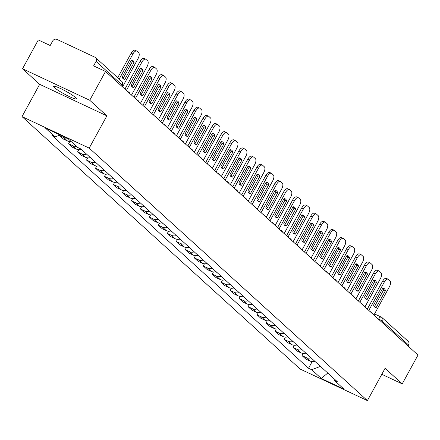 <?xml version="1.0" encoding="UTF-8"?>
<svg xmlns="http://www.w3.org/2000/svg" width="440" height="440" viewBox="0 0 440 440"><rect width="100%" height="100%" fill="white"/><g stroke="black" fill="none" stroke-linecap="round" stroke-linejoin="round"><path stroke-width="0.66" d="M75.537 97.526A12.975 1.59 -151.3 0 0 63.135 89.799A12.975 1.59 -151.3 0 0 53.669 86.378A12.975 1.59 -151.3 0 0 54.566 87.692A12.975 1.59 -151.3 0 0 66.968 95.42A12.975 1.59 -151.3 0 0 76.428 98.841A12.975 1.59 -151.3 0 0 75.537 97.526M89.733 100.271L22.528 68.756L39.677 84.321L22 116.611L300.19 369.089L367.4 400.604L89.21 148.121L106.882 115.836L89.733 100.271L105.507 71.456L418 355.064L402.226 383.878L385.077 368.313L367.4 400.604M22.528 68.756L38.302 39.947L50.199 45.523L52.657 41.036A3.328 2.942 -47.8 0 1 56.931 39.397L94.969 57.233A3.328 2.942 -47.8 0 1 95.618 57.668L121.688 81.329A3.328 2.942 132.2 0 1 122.139 85.052L96.069 61.391A3.328 2.942 -47.8 0 0 95.618 57.668M374.539 313.935L381.216 317.07A3.328 1.502 115.1 0 1 381.387 317.185A3.328 2.942 132.2 0 1 382.041 317.614L408.111 341.275A3.328 2.942 132.2 0 1 408.562 344.999L382.492 321.338A3.328 0.407 -151.3 0 0 378.653 319.033L377.922 318.692M408.012 346L408.562 344.999M381.799 374.303L402.226 383.878M96.069 61.391L93.616 65.879L105.507 71.456M66.842 138.138A7.651 6.765 132.2 0 1 63.712 137.544L59.609 135.619L63.41 139.067L67.507 140.993A7.651 6.765 -47.8 0 0 71.17 141.537M59.917 135.058L59.609 135.619M76.351 146.239A7.651 6.765 132.2 0 1 72.688 145.69L68.585 143.77L72.386 147.219L76.483 149.138A7.651 6.765 -47.8 0 0 81.384 149.424M69.79 141.576L68.585 143.77M86.564 154.127A7.651 6.765 132.2 0 1 81.664 153.84L77.567 151.916L81.362 155.364L85.465 157.289A7.651 6.765 -47.8 0 0 90.359 157.57M78.766 149.727L77.567 151.916M95.541 162.272A7.651 6.765 132.2 0 1 90.64 161.986L86.543 160.066L90.343 163.515L94.441 165.435A7.651 6.765 -47.8 0 0 99.341 165.721M87.742 157.872L86.543 160.066M104.517 170.418A7.651 6.765 132.2 0 1 99.622 170.137L95.519 168.212L99.319 171.661L103.417 173.58A7.651 6.765 -47.8 0 0 108.317 173.866M96.723 166.023L95.519 168.212M113.498 178.569A7.651 6.765 132.2 0 1 108.597 178.282L104.5 176.363L108.295 179.806L112.398 181.731A7.651 6.765 -47.8 0 0 117.293 182.017M105.699 174.169L104.5 176.363M122.474 186.714A7.651 6.765 132.2 0 1 117.574 186.434L113.476 184.509L117.276 187.957L121.374 189.877A7.651 6.765 -47.8 0 0 126.275 190.163M114.675 182.314L113.476 184.509M131.45 194.865A7.651 6.765 132.2 0 1 126.555 194.579L122.452 192.66L126.253 196.103L130.35 198.028A7.651 6.765 -47.8 0 0 135.251 198.308M123.657 190.465L122.452 192.66M140.432 203.011A7.651 6.765 132.2 0 1 135.531 202.725L131.434 200.805L135.229 204.254L139.332 206.173A7.651 6.765 -47.8 0 0 144.227 206.459M132.633 198.611L131.434 200.805M149.407 211.162A7.651 6.765 132.2 0 1 144.507 210.876L140.41 208.951L144.205 212.399L148.308 214.324A7.651 6.765 -47.8 0 0 153.203 214.605M141.609 206.762L140.41 208.951M158.384 219.307A7.651 6.765 132.2 0 1 153.489 219.021L149.386 217.102L153.186 220.55L157.284 222.47A7.651 6.765 -47.8 0 0 162.184 222.756M150.585 214.907L149.386 217.102M167.36 227.453A7.651 6.765 132.2 0 1 162.465 227.172L158.362 225.247L162.162 228.696L166.26 230.621A7.651 6.765 -47.8 0 0 171.16 230.901M159.566 223.058L158.362 225.247M176.341 235.604A7.651 6.765 132.2 0 1 171.441 235.318L167.343 233.398L171.138 236.841L175.241 238.766A7.651 6.765 -47.8 0 0 180.136 239.052M168.542 231.204L167.343 233.398M185.317 243.749A7.651 6.765 132.2 0 1 180.417 243.469L176.319 241.544L180.12 244.992L184.217 246.912A7.651 6.765 -47.8 0 0 189.118 247.198M177.518 239.355L176.319 241.544M194.293 251.9A7.651 6.765 132.2 0 1 189.398 251.614L185.295 249.695L189.096 253.138L193.193 255.063A7.651 6.765 -47.8 0 0 198.094 255.349M186.5 247.5L185.295 249.695M203.274 260.046A7.651 6.765 132.2 0 1 198.374 259.765L194.277 257.84L198.072 261.288L202.174 263.208A7.651 6.765 -47.8 0 0 207.07 263.494M195.476 255.646L194.277 257.84M212.251 268.197A7.651 6.765 132.2 0 1 207.35 267.911L203.253 265.986L207.053 269.434L211.151 271.359A7.651 6.765 -47.8 0 0 216.051 271.639M204.452 263.797L203.253 265.986M221.227 276.342A7.651 6.765 132.2 0 1 216.332 276.056L212.229 274.137L216.029 277.585L220.127 279.505A7.651 6.765 -47.8 0 0 225.027 279.791M213.433 271.942L212.229 274.137M230.208 284.493A7.651 6.765 132.2 0 1 225.308 284.207L221.21 282.282L225.005 285.731L229.108 287.656A7.651 6.765 -47.8 0 0 234.003 287.936M222.409 280.093L221.21 282.282M239.184 292.639A7.651 6.765 132.2 0 1 234.284 292.353L230.186 290.433L233.981 293.882L238.084 295.801A7.651 6.765 -47.8 0 0 242.979 296.087M231.385 288.239L230.186 290.433M248.16 300.784A7.651 6.765 132.2 0 1 243.265 300.504L239.162 298.579L242.963 302.027L247.06 303.947A7.651 6.765 -47.8 0 0 251.961 304.233M240.361 296.389L239.162 298.579M257.136 308.935A7.651 6.765 132.2 0 1 252.241 308.649L248.138 306.73L251.939 310.173L256.036 312.098A7.651 6.765 -47.8 0 0 260.937 312.384M249.343 304.535L248.138 306.73M266.118 317.081A7.651 6.765 132.2 0 1 261.217 316.8L257.12 314.875L260.915 318.324L265.018 320.243A7.651 6.765 -47.8 0 0 269.913 320.529M258.319 312.686L257.12 314.875M275.094 325.232A7.651 6.765 132.2 0 1 270.193 324.945L266.096 323.026L269.896 326.469L273.994 328.394A7.651 6.765 -47.8 0 0 278.894 328.675M267.295 320.832L266.096 323.026M284.07 333.377A7.651 6.765 132.2 0 1 279.175 333.091L275.072 331.172L278.872 334.62L282.97 336.54A7.651 6.765 -47.8 0 0 287.87 336.826M276.276 328.977L275.072 331.172M293.051 341.528A7.651 6.765 132.2 0 1 288.151 341.242L284.053 339.317L287.848 342.766L291.951 344.691A7.651 6.765 -47.8 0 0 296.846 344.971M285.252 337.128L284.053 339.317M302.027 349.673A7.651 6.765 132.2 0 1 297.127 349.388L293.029 347.468L296.83 350.916L300.927 352.836A7.651 6.765 -47.8 0 0 305.827 353.122M294.228 345.274L293.029 347.468M311.003 357.819A7.651 6.765 132.2 0 1 306.108 357.539L302.005 355.614L305.805 359.062L309.903 360.987A7.651 6.765 -47.8 0 0 314.804 361.268M303.209 353.425L302.005 355.614M60.115 134.987L55.132 136.889L45.463 128.117L68.046 138.704L77.715 147.477L80.872 148.957L337.425 381.799L334.268 380.32L343.937 389.098L321.354 378.505L311.685 369.732L320.436 366.382M55.132 136.889L51.975 135.41L308.528 368.252L311.685 369.732M22 116.611L89.21 148.121M39.677 84.321L106.882 115.836M312.186 361.57L308.528 368.252M333.784 378.493L334.268 380.32M327.75 373.021L321.354 378.505M122.546 86.922L138.023 58.652A4.989 2.25 115.1 0 0 138.677 52.745L137.005 51.227A4.989 2.25 -64.9 0 0 136.746 51.056A4.989 2.25 -64.9 0 0 132.902 54.005L119.185 79.057M134.057 62.513A10.312 4.647 115.1 0 0 132.545 60.313A10.312 4.647 115.1 0 0 131.412 60.115L122.205 76.929A10.312 4.647 -64.9 0 0 123.712 79.134A10.312 4.647 -64.9 0 0 124.85 79.332L134.057 62.513L132.308 61.694L123.101 78.513A10.312 4.647 -64.9 0 1 122.936 78.518M136.746 51.056L134.998 50.237A4.989 2.25 -64.9 0 0 131.153 53.185L117.717 77.726M132.308 61.694A10.312 4.647 115.1 0 0 131.577 60.11M123.101 78.513L124.85 79.332M131.527 95.068L146.999 66.803A4.989 2.25 115.1 0 0 147.653 60.891L145.981 59.378A4.989 2.25 -64.9 0 0 145.722 59.202A4.989 2.25 -64.9 0 0 141.878 62.156L126.401 90.42M143.033 70.664A10.312 4.647 115.1 0 0 141.526 68.464A10.312 4.647 115.1 0 0 140.388 68.261L131.18 85.08A10.312 4.647 -64.9 0 0 132.688 87.279A10.312 4.647 -64.9 0 0 133.826 87.483L143.033 70.664L141.29 69.844L132.083 86.663A10.312 4.647 -64.9 0 1 131.912 86.669M145.722 59.202L143.974 58.383A4.989 2.25 -64.9 0 0 140.129 61.336L124.938 89.089M141.29 69.844A10.312 4.647 115.1 0 0 140.558 68.255M132.083 86.663L133.826 87.483M81.285 149.452L81.774 149.897A4.202 3.713 -47.8 0 0 82.396 150.337M140.503 103.219L155.98 74.949A4.989 2.25 115.1 0 0 156.629 69.041L154.963 67.523A4.989 2.25 -64.9 0 0 154.698 67.353A4.989 2.25 -64.9 0 0 150.854 70.301L135.383 98.566M152.014 78.809A10.312 4.647 115.1 0 0 150.502 76.609A10.312 4.647 115.1 0 0 149.364 76.406L140.157 93.225A10.312 4.647 -64.9 0 0 141.669 95.425A10.312 4.647 -64.9 0 0 142.808 95.629L152.014 78.809L150.266 77.99L141.059 94.809A10.312 4.647 -64.9 0 1 140.888 94.814M154.698 67.353L152.955 66.534A4.989 2.25 -64.9 0 0 149.111 69.482L133.914 97.234M150.266 77.99A10.312 4.647 115.1 0 0 149.534 76.401M141.059 94.809L142.808 95.629M90.261 157.603L90.75 158.043A4.202 3.713 -47.8 0 0 91.372 158.488M149.479 111.364L164.956 83.1A4.989 2.25 115.1 0 0 165.605 77.187L163.939 75.675A4.989 2.25 -64.9 0 0 163.68 75.499A4.989 2.25 -64.9 0 0 159.836 78.452L144.359 106.717M160.99 86.961A10.312 4.647 115.1 0 0 159.478 84.755A10.312 4.647 115.1 0 0 158.345 84.557L149.138 101.376A10.312 4.647 -64.9 0 0 150.645 103.576A10.312 4.647 -64.9 0 0 151.784 103.774L160.99 86.961L159.242 86.141L150.035 102.955A10.312 4.647 -64.9 0 1 149.87 102.96M163.68 75.499L161.931 74.679A4.989 2.25 -64.9 0 0 158.087 77.633L142.89 105.386M159.242 86.141A10.312 4.647 115.1 0 0 158.51 84.552M150.035 102.955L151.784 103.774M99.242 165.748L99.732 166.194A4.202 3.713 -47.8 0 0 100.347 166.634M158.461 119.51L173.932 91.245A4.989 2.25 115.1 0 0 174.587 85.338L172.915 83.82A4.989 2.25 -64.9 0 0 172.656 83.644A4.989 2.25 -64.9 0 0 168.812 86.597L153.335 114.862M169.966 95.106A10.312 4.647 115.1 0 0 168.46 92.906A10.312 4.647 115.1 0 0 167.321 92.703L158.114 109.522A10.312 4.647 -64.9 0 0 159.621 111.722A10.312 4.647 -64.9 0 0 160.76 111.925L169.966 95.106L168.218 94.287L159.011 111.106A10.312 4.647 -64.9 0 1 158.846 111.111M172.656 83.644L170.907 82.825A4.989 2.25 -64.9 0 0 167.062 85.778L151.871 113.531M168.218 94.287A10.312 4.647 115.1 0 0 167.486 92.697M159.011 111.106L160.76 111.925M108.218 173.894L108.708 174.339A4.202 3.713 -47.8 0 0 109.324 174.785M167.437 127.661L182.913 99.396A4.989 2.25 115.1 0 0 183.563 93.484L181.896 91.971A4.989 2.25 -64.9 0 0 181.632 91.795A4.989 2.25 -64.9 0 0 177.788 94.743L162.316 123.013M178.943 103.257A10.312 4.647 115.1 0 0 177.436 101.052A10.312 4.647 115.1 0 0 176.297 100.854L167.09 117.667A10.312 4.647 -64.9 0 0 168.603 119.873A10.312 4.647 -64.9 0 0 169.736 120.071L178.943 103.257L177.199 102.438L167.992 119.251A10.312 4.647 -64.9 0 1 167.822 119.257M181.632 91.795L179.889 90.976A4.989 2.25 -64.9 0 0 176.044 93.924L160.847 121.682M177.199 102.438A10.312 4.647 115.1 0 0 176.468 100.848M167.992 119.251L169.736 120.071M117.194 182.045L117.684 182.49A4.202 3.713 -47.8 0 0 118.305 182.93M176.413 135.806L191.889 107.542A4.989 2.25 115.1 0 0 192.538 101.629L190.872 100.117A4.989 2.25 -64.9 0 0 190.614 99.941A4.989 2.25 -64.9 0 0 186.769 102.894L171.292 131.159M187.924 111.403A10.312 4.647 115.1 0 0 186.412 109.203A10.312 4.647 115.1 0 0 185.273 108.999L176.066 125.818A10.312 4.647 -64.9 0 0 177.579 128.018A10.312 4.647 -64.9 0 0 178.717 128.222L187.924 111.403L186.175 110.583L176.968 127.402A10.312 4.647 -64.9 0 1 176.798 127.408M190.614 99.941L188.865 99.121A4.989 2.25 -64.9 0 0 185.02 102.075L169.823 129.828M186.175 110.583A10.312 4.647 115.1 0 0 185.444 108.993M176.968 127.402L178.717 128.222M126.176 190.19L126.665 190.636A4.202 3.713 -47.8 0 0 127.281 191.081M185.389 143.957L200.865 115.687A4.989 2.25 115.1 0 0 201.52 109.78L199.848 108.262A4.989 2.25 -64.9 0 0 199.59 108.092A4.989 2.25 -64.9 0 0 195.745 111.04L180.268 139.31M196.9 119.548A10.312 4.647 115.1 0 0 195.393 117.348A10.312 4.647 115.1 0 0 194.255 117.15L185.048 133.964A10.312 4.647 -64.9 0 0 186.555 136.169A10.312 4.647 -64.9 0 0 187.693 136.367L196.9 119.548L195.151 118.734L185.944 135.548A10.312 4.647 -64.9 0 1 185.779 135.553M199.59 108.092L197.84 107.272A4.989 2.25 -64.9 0 0 193.996 110.22L178.805 137.973M195.151 118.734A10.312 4.647 115.1 0 0 194.42 117.145M185.944 135.548L187.693 136.367M135.151 198.341L135.641 198.781A4.202 3.713 -47.8 0 0 136.257 199.227M194.37 152.103L209.841 123.838A4.989 2.25 115.1 0 0 210.496 117.926L208.824 116.413A4.989 2.25 -64.9 0 0 208.566 116.237A4.989 2.25 -64.9 0 0 204.721 119.191L189.25 147.455M205.876 127.699A10.312 4.647 115.1 0 0 204.369 125.499A10.312 4.647 115.1 0 0 203.231 125.296L194.024 142.114A10.312 4.647 -64.9 0 0 195.536 144.315A10.312 4.647 -64.9 0 0 196.669 144.518L205.876 127.699L204.132 126.88L194.926 143.698A10.312 4.647 -64.9 0 1 194.755 143.704M208.566 116.237L206.822 115.418A4.989 2.25 -64.9 0 0 202.978 118.371L187.781 146.124M204.132 126.88A10.312 4.647 115.1 0 0 203.401 125.29M194.926 143.698L196.669 144.518M144.128 206.487L144.617 206.932A4.202 3.713 -47.8 0 0 145.239 207.372M203.346 160.254L218.823 131.984A4.989 2.25 115.1 0 0 219.472 126.077L217.806 124.559A4.989 2.25 -64.9 0 0 217.547 124.388A4.989 2.25 -64.9 0 0 213.703 127.336L198.226 155.601M214.858 135.845A10.312 4.647 115.1 0 0 213.345 133.645A10.312 4.647 115.1 0 0 212.207 133.447L203 150.26A10.312 4.647 -64.9 0 0 204.512 152.46A10.312 4.647 -64.9 0 0 205.651 152.663L214.858 135.845L213.109 135.025L203.902 151.844A10.312 4.647 -64.9 0 1 203.731 151.85M217.547 124.388L215.798 123.569A4.989 2.25 -64.9 0 0 211.954 126.517L196.757 154.27M213.109 135.025A10.312 4.647 115.1 0 0 212.377 133.441M203.902 151.844L205.651 152.663M153.109 214.638L153.593 215.078A4.202 3.713 -47.8 0 0 154.215 215.523M212.322 168.399L227.799 140.135A4.989 2.25 115.1 0 0 228.454 134.222L226.782 132.71A4.989 2.25 -64.9 0 0 226.523 132.534A4.989 2.25 -64.9 0 0 222.679 135.487L207.202 163.752M223.834 143.996A10.312 4.647 115.1 0 0 222.321 141.79A10.312 4.647 115.1 0 0 221.188 141.592L211.981 158.411A10.312 4.647 -64.9 0 0 213.488 160.611A10.312 4.647 -64.9 0 0 214.627 160.809L223.834 143.996L222.085 143.176L212.878 159.989A10.312 4.647 -64.9 0 1 212.713 159.995M226.523 132.534L224.774 131.714A4.989 2.25 -64.9 0 0 220.93 134.668L205.733 162.421M222.085 143.176A10.312 4.647 115.1 0 0 221.353 141.587M212.878 159.989L214.627 160.809M162.085 222.783L162.575 223.229A4.202 3.713 -47.8 0 0 163.191 223.669M221.304 176.545L236.775 148.28A4.989 2.25 115.1 0 0 237.43 142.373L235.757 140.855A4.989 2.25 -64.9 0 0 235.499 140.685A4.989 2.25 -64.9 0 0 231.655 143.632L216.178 171.897M232.81 152.141A10.312 4.647 115.1 0 0 231.303 149.941A10.312 4.647 115.1 0 0 230.164 149.738L220.957 166.556A10.312 4.647 -64.9 0 0 222.464 168.757A10.312 4.647 -64.9 0 0 223.603 168.96L232.81 152.141L231.066 151.322L221.859 168.141A10.312 4.647 -64.9 0 1 221.689 168.146M235.499 140.685L233.75 139.865A4.989 2.25 -64.9 0 0 229.906 142.813L214.715 170.566M231.066 151.322A10.312 4.647 115.1 0 0 230.335 149.732M221.859 168.141L223.603 168.96M171.061 230.934L171.551 231.374A4.202 3.713 -47.8 0 0 172.172 231.82M230.28 184.696L245.757 156.431A4.989 2.25 115.1 0 0 246.406 150.519L244.739 149.006A4.989 2.25 -64.9 0 0 244.475 148.83A4.989 2.25 -64.9 0 0 240.631 151.778L225.159 180.048M241.791 160.292A10.312 4.647 115.1 0 0 240.279 158.087A10.312 4.647 115.1 0 0 239.14 157.889L229.933 174.708A10.312 4.647 -64.9 0 0 231.446 176.907A10.312 4.647 -64.9 0 0 232.584 177.106L241.791 160.292L240.042 159.472L230.835 176.286A10.312 4.647 -64.9 0 1 230.665 176.292M244.475 148.83L242.732 148.011A4.989 2.25 -64.9 0 0 238.887 150.964L223.691 178.717M240.042 159.472A10.312 4.647 115.1 0 0 239.311 157.883M230.835 176.286L232.584 177.106M180.037 239.08L180.527 239.525A4.202 3.713 -47.8 0 0 181.148 239.965M239.256 192.841L254.733 164.577A4.989 2.25 115.1 0 0 255.382 158.664L253.715 157.152A4.989 2.25 -64.9 0 0 253.457 156.976A4.989 2.25 -64.9 0 0 249.612 159.929L234.135 188.194M250.767 168.438A10.312 4.647 115.1 0 0 249.255 166.238A10.312 4.647 115.1 0 0 248.122 166.034L238.915 182.853A10.312 4.647 -64.9 0 0 240.422 185.053A10.312 4.647 -64.9 0 0 241.56 185.257L250.767 168.438L249.018 167.618L239.811 184.437A10.312 4.647 -64.9 0 1 239.646 184.443M253.457 156.976L251.708 156.156A4.989 2.25 -64.9 0 0 247.863 159.11L232.667 186.863M249.018 167.618A10.312 4.647 115.1 0 0 248.287 166.029M239.811 184.437L241.56 185.257M189.019 247.225L189.508 247.671A4.202 3.713 -47.8 0 0 190.124 248.116M248.237 200.992L263.709 172.728A4.989 2.25 115.1 0 0 264.363 166.815L262.691 165.297A4.989 2.25 -64.9 0 0 262.433 165.127A4.989 2.25 -64.9 0 0 258.588 168.075L243.111 196.345M259.743 176.589A10.312 4.647 115.1 0 0 258.236 174.383A10.312 4.647 115.1 0 0 257.098 174.185L247.891 190.999A10.312 4.647 -64.9 0 0 249.398 193.204A10.312 4.647 -64.9 0 0 250.536 193.402L259.743 176.589L257.994 175.769L248.787 192.583A10.312 4.647 -64.9 0 1 248.622 192.588M262.433 165.127L260.684 164.307A4.989 2.25 -64.9 0 0 256.839 167.255L241.648 195.014M257.994 175.769A10.312 4.647 115.1 0 0 257.263 174.18M248.787 192.583L250.536 193.402M197.995 255.376L198.484 255.822A4.202 3.713 -47.8 0 0 199.1 256.262M257.213 209.138L272.69 180.873A4.989 2.25 115.1 0 0 273.339 174.961L271.673 173.448A4.989 2.25 -64.9 0 0 271.409 173.272A4.989 2.25 -64.9 0 0 267.564 176.226L252.093 204.49M268.719 184.734A10.312 4.647 115.1 0 0 267.212 182.534A10.312 4.647 115.1 0 0 266.074 182.331L256.867 199.149A10.312 4.647 -64.9 0 0 258.379 201.35A10.312 4.647 -64.9 0 0 259.512 201.553L268.719 184.734L266.976 183.915L257.769 200.734A10.312 4.647 -64.9 0 1 257.598 200.739M271.409 173.272L269.665 172.453A4.989 2.25 -64.9 0 0 265.821 175.406L250.624 203.159M266.976 183.915A10.312 4.647 115.1 0 0 266.244 182.325M257.769 200.734L259.512 201.553M206.971 263.522L207.46 263.967A4.202 3.713 -47.8 0 0 208.082 264.407M266.189 217.289L281.666 189.019A4.989 2.25 115.1 0 0 282.315 183.112L280.649 181.594A4.989 2.25 -64.9 0 0 280.39 181.423A4.989 2.25 -64.9 0 0 276.546 184.371L261.069 212.636M277.701 192.88A10.312 4.647 115.1 0 0 276.188 190.68A10.312 4.647 115.1 0 0 275.05 190.482L265.843 207.295A10.312 4.647 -64.9 0 0 267.355 209.501A10.312 4.647 -64.9 0 0 268.494 209.698L277.701 192.88L275.952 192.06L266.745 208.879A10.312 4.647 -64.9 0 1 266.574 208.885M280.39 181.423L278.641 180.604A4.989 2.25 -64.9 0 0 274.797 183.552L259.6 211.305M275.952 192.06A10.312 4.647 115.1 0 0 275.22 190.476M266.745 208.879L268.494 209.698M215.952 271.673L216.441 272.113A4.202 3.713 -47.8 0 0 217.058 272.558M275.165 225.434L290.642 197.17A4.989 2.25 115.1 0 0 291.297 191.257L289.625 189.745A4.989 2.25 -64.9 0 0 289.366 189.569A4.989 2.25 -64.9 0 0 285.522 192.522L270.045 220.787M286.677 201.031A10.312 4.647 115.1 0 0 285.17 198.831A10.312 4.647 115.1 0 0 284.031 198.627L274.824 215.446A10.312 4.647 -64.9 0 0 276.331 217.646A10.312 4.647 -64.9 0 0 277.47 217.85L286.677 201.031L284.928 200.211L275.721 217.03A10.312 4.647 -64.9 0 1 275.555 217.036M289.366 189.569L287.617 188.749A4.989 2.25 -64.9 0 0 283.773 191.703L268.582 219.456M284.928 200.211A10.312 4.647 115.1 0 0 284.196 198.622M275.721 217.03L277.47 217.85M224.928 279.818L225.418 280.264A4.202 3.713 -47.8 0 0 226.034 280.704M284.147 233.585L299.618 205.315A4.989 2.25 115.1 0 0 300.273 199.408L298.601 197.89A4.989 2.25 -64.9 0 0 298.342 197.72A4.989 2.25 -64.9 0 0 294.498 200.668L279.026 228.932M295.652 209.176A10.312 4.647 115.1 0 0 294.145 206.976A10.312 4.647 115.1 0 0 293.007 206.773L283.8 223.591A10.312 4.647 -64.9 0 0 285.312 225.792A10.312 4.647 -64.9 0 0 286.445 225.995L295.652 209.176L293.909 208.357L284.702 225.176A10.312 4.647 -64.9 0 1 284.532 225.181M298.342 197.72L296.599 196.9A4.989 2.25 -64.9 0 0 292.749 199.848L277.558 227.601M293.909 208.357A10.312 4.647 115.1 0 0 293.178 206.767M284.702 225.176L286.445 225.995M233.904 287.969L234.394 288.409A4.202 3.713 -47.8 0 0 235.015 288.855M293.123 241.731L308.6 213.466A4.989 2.25 115.1 0 0 309.249 207.554L307.582 206.041A4.989 2.25 -64.9 0 0 307.324 205.865A4.989 2.25 -64.9 0 0 303.479 208.819L288.002 237.083M304.634 217.327A10.312 4.647 115.1 0 0 303.122 215.122A10.312 4.647 115.1 0 0 301.983 214.924L292.776 231.743A10.312 4.647 -64.9 0 0 294.289 233.943A10.312 4.647 -64.9 0 0 295.427 234.141L304.634 217.327L302.885 216.507L293.678 233.321A10.312 4.647 -64.9 0 1 293.507 233.327M307.324 205.865L305.575 205.046A4.989 2.25 -64.9 0 0 301.73 207.999L286.534 235.752M302.885 216.507A10.312 4.647 115.1 0 0 302.154 214.918M293.678 233.321L295.427 234.141M242.886 296.115L243.37 296.56A4.202 3.713 -47.8 0 0 243.991 297M302.099 249.876L317.576 221.612A4.989 2.25 115.1 0 0 318.23 215.705L316.558 214.187A4.989 2.25 -64.9 0 0 316.3 214.011A4.989 2.25 -64.9 0 0 312.455 216.964L296.978 245.229M313.61 225.473A10.312 4.647 115.1 0 0 312.098 223.273A10.312 4.647 115.1 0 0 310.965 223.069L301.757 239.888A10.312 4.647 -64.9 0 0 303.264 242.088A10.312 4.647 -64.9 0 0 304.403 242.292L313.61 225.473L311.861 224.653L302.654 241.472A10.312 4.647 -64.9 0 1 302.489 241.478M316.3 214.011L314.55 213.197A4.989 2.25 -64.9 0 0 310.706 216.145L295.51 243.898M311.861 224.653A10.312 4.647 115.1 0 0 311.13 223.064M302.654 241.472L304.403 242.292M251.862 304.26L252.351 304.706A4.202 3.713 -47.8 0 0 252.967 305.151M311.08 258.027L326.552 229.763A4.989 2.25 115.1 0 0 327.206 223.85L325.534 222.338A4.989 2.25 -64.9 0 0 325.276 222.162A4.989 2.25 -64.9 0 0 321.431 225.11L305.954 253.38M322.586 233.624A10.312 4.647 115.1 0 0 321.079 231.418A10.312 4.647 115.1 0 0 319.941 231.22L310.734 248.034A10.312 4.647 -64.9 0 0 312.241 250.239A10.312 4.647 -64.9 0 0 313.379 250.437L322.586 233.624L320.843 232.804L311.636 249.618A10.312 4.647 -64.9 0 1 311.465 249.623M325.276 222.162L323.527 221.342A4.989 2.25 -64.9 0 0 319.682 224.29L304.491 252.049M320.843 232.804A10.312 4.647 115.1 0 0 320.111 231.215M311.636 249.618L313.379 250.437M260.838 312.411L261.327 312.857A4.202 3.713 -47.8 0 0 261.949 313.297M320.056 266.173L335.533 237.908A4.989 2.25 115.1 0 0 336.182 231.996L334.516 230.483A4.989 2.25 -64.9 0 0 334.252 230.307A4.989 2.25 -64.9 0 0 330.407 233.261L314.936 261.525M331.568 241.769A10.312 4.647 115.1 0 0 330.055 239.569A10.312 4.647 115.1 0 0 328.916 239.365L319.709 256.185A10.312 4.647 -64.9 0 0 321.222 258.385A10.312 4.647 -64.9 0 0 322.361 258.588L331.568 241.769L329.819 240.95L320.611 257.769A10.312 4.647 -64.9 0 1 320.441 257.774M334.252 230.307L332.508 229.488A4.989 2.25 -64.9 0 0 328.664 232.441L313.467 260.194M329.819 240.95A10.312 4.647 115.1 0 0 329.087 239.36M320.611 257.769L322.361 258.588M269.814 320.557L270.303 321.002A4.202 3.713 -47.8 0 0 270.925 321.448M329.032 274.324L344.509 246.054A4.989 2.25 115.1 0 0 345.158 240.147L343.492 238.629A4.989 2.25 -64.9 0 0 343.233 238.458A4.989 2.25 -64.9 0 0 339.389 241.406L323.911 269.676M340.543 249.92A10.312 4.647 115.1 0 0 339.031 247.715A10.312 4.647 115.1 0 0 337.898 247.517L328.691 264.33A10.312 4.647 -64.9 0 0 330.198 266.536A10.312 4.647 -64.9 0 0 331.337 266.734L340.543 249.92L338.795 249.101L329.588 265.914A10.312 4.647 -64.9 0 1 329.423 265.92M343.233 238.458L341.484 237.639A4.989 2.25 -64.9 0 0 337.639 240.587L322.443 268.339M338.795 249.101A10.312 4.647 115.1 0 0 338.063 247.511M329.588 265.914L331.337 266.734M278.795 328.708L279.285 329.148A4.202 3.713 -47.8 0 0 279.901 329.593M338.014 282.469L353.485 254.205A4.989 2.25 115.1 0 0 354.139 248.292L352.468 246.78A4.989 2.25 -64.9 0 0 352.209 246.604A4.989 2.25 -64.9 0 0 348.365 249.557L332.888 277.822M349.52 258.065A10.312 4.647 115.1 0 0 348.013 255.865A10.312 4.647 115.1 0 0 346.874 255.662L337.667 272.481A10.312 4.647 -64.9 0 0 339.174 274.681A10.312 4.647 -64.9 0 0 340.312 274.885L349.52 258.065L347.77 257.246L338.564 274.065A10.312 4.647 -64.9 0 1 338.399 274.071M352.209 246.604L350.46 245.784A4.989 2.25 -64.9 0 0 346.616 248.738L331.425 276.49M347.77 257.246A10.312 4.647 115.1 0 0 347.039 255.657M338.564 274.065L340.312 274.885M287.771 336.853L288.261 337.298A4.202 3.713 -47.8 0 0 288.877 337.739M346.99 290.62L362.466 262.35A4.989 2.25 115.1 0 0 363.116 256.443L361.449 254.925A4.989 2.25 -64.9 0 0 361.185 254.755A4.989 2.25 -64.9 0 0 357.341 257.703L341.869 285.967M358.495 266.211A10.312 4.647 115.1 0 0 356.989 264.011A10.312 4.647 115.1 0 0 355.85 263.813L346.643 280.627A10.312 4.647 -64.9 0 0 348.156 282.832A10.312 4.647 -64.9 0 0 349.289 283.03L358.495 266.211L356.752 265.392L347.545 282.211A10.312 4.647 -64.9 0 1 347.375 282.216M361.185 254.755L359.442 253.935A4.989 2.25 -64.9 0 0 355.597 256.883L340.401 284.636M356.752 265.392A10.312 4.647 115.1 0 0 356.021 263.808M347.545 282.211L349.289 283.03M296.747 345.004L297.236 345.444A4.202 3.713 -47.8 0 0 297.858 345.889M355.966 298.766L371.443 270.501A4.989 2.25 115.1 0 0 372.091 264.589L370.425 263.076A4.989 2.25 -64.9 0 0 370.167 262.9A4.989 2.25 -64.9 0 0 366.322 265.853L350.845 294.118M367.477 274.362A10.312 4.647 115.1 0 0 365.965 272.162A10.312 4.647 115.1 0 0 364.826 271.959L355.619 288.777A10.312 4.647 -64.9 0 0 357.132 290.978A10.312 4.647 -64.9 0 0 358.27 291.175L367.477 274.362L365.728 273.543L356.521 290.361A10.312 4.647 -64.9 0 1 356.351 290.367M370.167 262.9L368.418 262.081A4.989 2.25 -64.9 0 0 364.573 265.034L349.377 292.787M365.728 273.543A10.312 4.647 115.1 0 0 364.997 271.953M356.521 290.361L358.27 291.175M305.729 353.15L306.218 353.595A4.202 3.713 -47.8 0 0 306.834 354.035M364.942 306.916L380.418 278.647A4.989 2.25 115.1 0 0 381.073 272.74L379.401 271.221A4.989 2.25 -64.9 0 0 379.143 271.051A4.989 2.25 -64.9 0 0 375.298 273.999L359.821 302.264M376.453 282.507A10.312 4.647 115.1 0 0 374.946 280.308A10.312 4.647 115.1 0 0 373.808 280.104L364.601 296.923A10.312 4.647 -64.9 0 0 366.108 299.123A10.312 4.647 -64.9 0 0 367.246 299.327L376.453 282.507L374.704 281.688L365.497 298.507A10.312 4.647 -64.9 0 1 365.332 298.513M379.143 271.051L377.394 270.232A4.989 2.25 -64.9 0 0 373.549 273.18L358.358 300.933M374.704 281.688A10.312 4.647 115.1 0 0 373.973 280.099M365.497 298.507L367.246 299.327M314.705 361.3L315.194 361.741A4.202 3.713 -47.8 0 0 315.81 362.186M373.923 315.062L389.395 286.798A4.989 2.25 115.1 0 0 390.049 280.885L388.377 279.373A4.989 2.25 -64.9 0 0 388.118 279.197A4.989 2.25 -64.9 0 0 384.274 282.145L368.803 310.415M385.429 290.659A10.312 4.647 115.1 0 0 383.922 288.453A10.312 4.647 115.1 0 0 382.784 288.255L373.577 305.074A10.312 4.647 -64.9 0 0 375.089 307.274A10.312 4.647 -64.9 0 0 376.222 307.472L385.429 290.659L383.686 289.839L374.479 306.652A10.312 4.647 -64.9 0 1 374.308 306.658M388.118 279.197L386.375 278.377A4.989 2.25 -64.9 0 0 382.525 281.331L367.334 309.084M383.686 289.839A10.312 4.647 115.1 0 0 382.954 288.25M374.479 306.652L376.222 307.472M378.538 319.248L378.653 319.033A3.328 1.502 115.1 0 1 381.216 317.07A3.328 3.328 0 0 1 382.041 317.614A3.328 2.942 132.2 0 1 382.492 321.338L381.942 322.344M300.927 352.836L297.127 349.388M291.951 344.691L288.151 341.242M282.97 336.54L279.175 333.091M273.994 328.394L270.193 324.945M265.018 320.243L261.217 316.8M256.036 312.098L252.241 308.649M247.06 303.947L243.265 300.504M238.084 295.801L234.284 292.353M229.108 287.656L225.308 284.207M220.127 279.505L216.332 276.056M211.151 271.359L207.35 267.911M202.174 263.208L198.374 259.765M193.193 255.063L189.398 251.614M184.217 246.912L180.417 243.469M175.241 238.766L171.441 235.318M166.26 230.621L162.465 227.172M157.284 222.47L153.489 219.021M148.308 214.324L144.507 210.876M139.332 206.173L135.531 202.725M130.35 198.028L126.555 194.579M121.374 189.877L117.574 186.434M112.398 181.731L108.597 178.282M103.417 173.58L99.622 170.137M94.441 165.435L90.64 161.986M85.465 157.289L81.664 153.84M76.483 149.138L72.688 145.69M67.507 140.993L63.712 137.544M309.903 360.987L306.108 357.539M127.881 91.757A3.328 1.502 -64.9 0 1 128.255 91.823A3.328 1.502 -64.9 0 1 128.43 91.938M136.857 99.908A3.328 1.502 -64.9 0 1 137.236 99.968A3.328 1.502 -64.9 0 1 137.407 100.084M145.833 108.053A3.328 1.502 -64.9 0 1 146.212 108.119A3.328 1.502 -64.9 0 1 146.382 108.235M154.809 116.204A3.328 1.502 -64.9 0 1 155.188 116.264A3.328 1.502 -64.9 0 1 155.364 116.38M163.79 124.35A3.328 1.502 -64.9 0 1 164.17 124.416A3.328 1.502 -64.9 0 1 164.34 124.531M172.766 132.495A3.328 1.502 -64.9 0 1 173.146 132.561A3.328 1.502 -64.9 0 1 173.316 132.677M181.742 140.646A3.328 1.502 -64.9 0 1 182.122 140.712A3.328 1.502 -64.9 0 1 182.298 140.828M190.724 148.791A3.328 1.502 -64.9 0 1 191.097 148.857A3.328 1.502 -64.9 0 1 191.274 148.973M199.7 156.943A3.328 1.502 -64.9 0 1 200.079 157.003A3.328 1.502 -64.9 0 1 200.25 157.124M208.676 165.088A3.328 1.502 -64.9 0 1 209.055 165.154A3.328 1.502 -64.9 0 1 209.231 165.27M217.657 173.239A3.328 1.502 -64.9 0 1 218.031 173.299A3.328 1.502 -64.9 0 1 218.207 173.415M226.633 181.385A3.328 1.502 -64.9 0 1 227.013 181.451A3.328 1.502 -64.9 0 1 227.183 181.566M235.609 189.536A3.328 1.502 -64.9 0 1 235.989 189.596A3.328 1.502 -64.9 0 1 236.159 189.712M244.585 197.681A3.328 1.502 -64.9 0 1 244.965 197.747A3.328 1.502 -64.9 0 1 245.141 197.863M253.567 205.827A3.328 1.502 -64.9 0 1 253.946 205.893A3.328 1.502 -64.9 0 1 254.117 206.008M262.543 213.978A3.328 1.502 -64.9 0 1 262.922 214.038A3.328 1.502 -64.9 0 1 263.093 214.159M271.519 222.123A3.328 1.502 -64.9 0 1 271.898 222.189A3.328 1.502 -64.9 0 1 272.074 222.305M280.5 230.274A3.328 1.502 -64.9 0 1 280.874 230.335A3.328 1.502 -64.9 0 1 281.05 230.45M289.476 238.42A3.328 1.502 -64.9 0 1 289.856 238.486A3.328 1.502 -64.9 0 1 290.026 238.601M298.452 246.571A3.328 1.502 -64.9 0 1 298.832 246.631A3.328 1.502 -64.9 0 1 299.007 246.747M307.434 254.716A3.328 1.502 -64.9 0 1 307.808 254.782A3.328 1.502 -64.9 0 1 307.984 254.898M316.409 262.862A3.328 1.502 -64.9 0 1 316.789 262.928A3.328 1.502 -64.9 0 1 316.959 263.043M325.386 271.013A3.328 1.502 -64.9 0 1 325.765 271.079A3.328 1.502 -64.9 0 1 325.936 271.194M334.361 279.158A3.328 1.502 -64.9 0 1 334.741 279.224A3.328 1.502 -64.9 0 1 334.917 279.339M343.343 287.309A3.328 1.502 -64.9 0 1 343.723 287.37A3.328 1.502 -64.9 0 1 343.893 287.491M352.319 295.455A3.328 1.502 -64.9 0 1 352.699 295.52A3.328 1.502 -64.9 0 1 352.869 295.636M361.295 303.606A3.328 1.502 -64.9 0 1 361.675 303.666A3.328 1.502 -64.9 0 1 361.851 303.782M370.277 311.751A3.328 1.502 -64.9 0 1 370.651 311.817A3.328 1.502 -64.9 0 1 370.827 311.933M121.869 86.306L122.37 85.388A3.328 0.407 -151.3 0 0 122.139 85.052L121.594 86.053M131.153 53.185L132.902 54.005M140.129 61.336L141.878 62.156M149.111 69.482L150.854 70.301M158.087 77.633L159.836 78.452M167.062 85.778L168.812 86.597M176.044 93.924L177.788 94.743M185.02 102.075L186.769 102.894M193.996 110.22L195.745 111.04M202.978 118.371L204.721 119.191M211.954 126.517L213.703 127.336M220.93 134.668L222.679 135.487M229.906 142.813L231.655 143.632M238.887 150.964L240.631 151.778M247.863 159.11L249.612 159.929M256.839 167.255L258.588 168.075M265.821 175.406L267.564 176.226M274.797 183.552L276.546 184.371M283.773 191.703L285.522 192.522M292.749 199.848L294.498 200.668M301.73 207.999L303.479 208.819M310.706 216.145L312.455 216.964M319.682 224.29L321.431 225.11M328.664 232.441L330.407 233.261M337.639 240.587L339.389 241.406M346.616 248.738L348.365 249.557M355.597 256.883L357.341 257.703M364.573 265.034L366.322 265.853M373.549 273.18L375.298 273.999M382.525 281.331L384.274 282.145M129.949 93.638A3.328 3.328 0 0 0 128.255 91.823L127.622 91.526M138.925 101.783A3.328 3.328 0 0 0 137.236 99.968L136.598 99.671M147.901 109.934A3.328 3.328 0 0 0 146.212 108.119L145.574 107.822M156.882 118.08A3.328 3.328 0 0 0 155.188 116.264L154.555 115.968M165.858 126.225A3.328 3.328 0 0 0 164.17 124.416L163.531 124.113M174.834 134.376A3.328 3.328 0 0 0 173.146 132.561L172.507 132.264M183.816 142.522A3.328 3.328 0 0 0 182.122 140.712L181.484 140.41M192.792 150.673A3.328 3.328 0 0 0 191.097 148.857L190.465 148.561M201.768 158.818A3.328 3.328 0 0 0 200.079 157.003L199.441 156.706M210.744 166.969A3.328 3.328 0 0 0 209.055 165.154L208.417 164.857M219.725 175.114A3.328 3.328 0 0 0 218.031 173.299L217.399 173.003M228.701 183.266A3.328 3.328 0 0 0 227.013 181.451L226.375 181.148M237.677 191.411A3.328 3.328 0 0 0 235.989 189.596L235.351 189.299M246.659 199.556A3.328 3.328 0 0 0 244.965 197.747L244.332 197.445M255.635 207.708A3.328 3.328 0 0 0 253.946 205.893L253.308 205.596M264.611 215.853A3.328 3.328 0 0 0 262.922 214.038L262.284 213.741M273.592 224.004A3.328 3.328 0 0 0 271.898 222.189L271.26 221.892M282.568 232.15A3.328 3.328 0 0 0 280.874 230.335L280.242 230.038M291.544 240.301A3.328 3.328 0 0 0 289.856 238.486L289.218 238.189M300.52 248.446A3.328 3.328 0 0 0 298.832 246.631L298.194 246.334M309.502 256.591A3.328 3.328 0 0 0 307.808 254.782L307.175 254.48M318.478 264.743A3.328 3.328 0 0 0 316.789 262.928L316.151 262.631M327.454 272.888A3.328 3.328 0 0 0 325.765 271.079L325.127 270.776M336.435 281.039A3.328 3.328 0 0 0 334.741 279.224L334.109 278.927M345.411 289.185A3.328 3.328 0 0 0 343.723 287.37L343.084 287.073M354.387 297.336A3.328 3.328 0 0 0 352.699 295.52L352.061 295.224M363.368 305.481A3.328 3.328 0 0 0 361.675 303.666L361.036 303.369M372.345 313.632A3.328 3.328 0 0 0 370.651 311.817L370.018 311.52M122.37 85.388A3.328 3.328 0 0 0 121.688 81.329"/></g></svg>
